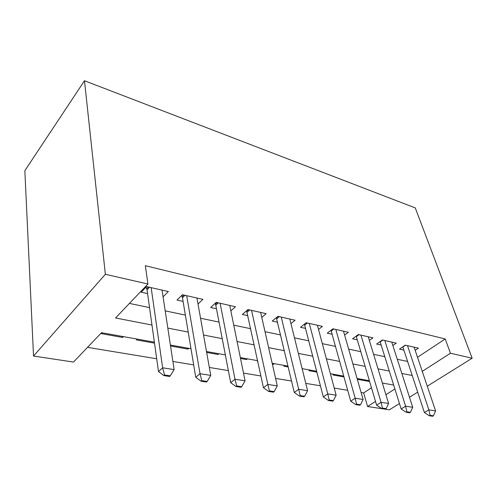 <?xml version="1.0" encoding="UTF-8"?>
<svg xmlns="http://www.w3.org/2000/svg" width="497" height="497" viewBox="0 0 497 497"><rect width="100%" height="100%" fill="white"/><g stroke="black" fill="none" stroke-linecap="round" stroke-linejoin="round"><path stroke-width="0.75" d="M154.374 342.166L101.518 332.692L73.5 362.071L33.529 356.032L24.85 170.676L84.478 80.738L415.268 207.901L472.15 358.213L450.431 353.243L445.237 338.948L145.348 265.715L147.932 284.023L115.552 317.974L151.976 325.038M399.458 403.545L389.393 409.82L367.575 406.527L375.515 401.421M361.108 392.512L363.649 392.934L367.575 406.527M87.534 347.353L156.692 358.772M172.875 361.443L193.687 364.879M209.33 367.463L228.359 370.6M243.499 373.098L260.919 375.974M275.587 378.397L291.559 381.031M305.779 383.38L320.435 385.802M334.239 388.076L347.701 390.3M163.072 296.833L168.34 291.54L146.509 286.595L141.185 292.174L147.578 293.584M198.011 304.021L202.938 299.368L182.436 294.727L176.994 300.064L183.089 301.412M230.85 310.867L235.479 306.73L216.189 302.369L210.647 307.481L216.475 308.767M261.776 317.378L266.143 313.669L247.96 309.556L242.343 314.471L247.916 315.701M290.95 323.566L295.081 320.223L277.916 316.334L272.238 321.062L277.581 322.236M318.521 329.455L322.447 326.411L306.214 322.739L300.492 327.287L305.612 328.418M344.62 335.059L348.354 332.276L332.978 328.797L327.225 333.183L332.145 334.27M369.358 340.395L372.924 337.836L358.337 334.537L352.566 338.768L357.3 339.811M392.841 345.477L396.252 343.116L382.398 339.979L376.614 344.073L381.174 345.073M368.644 380.572L368.88 381.379L357.318 379.317M333.841 374.334L332.947 374.968L343.992 376.943M309.929 370.048L309.035 370.706L316.9 372.104M284.8 365.543L283.911 366.221L288.217 366.991M273.3 363.481L273.505 364.363L272.362 364.158M257.75 361.288L257.477 361.505L257.813 361.561M246.332 358.648L246.518 359.548L240.529 358.48M217.897 353.553L218.071 354.473L206.653 352.435M187.885 348.173L188.04 349.111L170.533 345.987M137.184 339.084L136.358 339.892L154.505 343.129M363.649 392.934L371.476 387.753M369.47 380.988L368.88 381.379M274.387 363.68L273.505 364.363M247.394 358.84L246.518 359.548M218.935 353.74L218.071 354.473M188.891 348.354L188.04 349.111M123.492 336.631L122.678 337.451L101.537 333.68L102.345 332.835M129.444 303.412L149.541 307.606M165.203 310.867L185.369 315.079M200.552 318.242L219.034 322.099M233.758 325.168L250.718 328.71M265.013 331.692L280.6 334.941M294.485 337.842L308.817 340.83M322.323 343.644L335.512 346.397M348.658 349.142L360.803 351.677M373.607 354.342L384.802 356.678M397.277 359.281L407.602 361.437M417.511 357.293L445.237 338.948M415.163 350.329L418.431 348.136L405.26 345.154L399.47 349.111L403.868 350.081M147.932 284.023L105.358 274.282L84.478 80.738M105.358 274.282L33.529 356.032M393.68 385.063L382.348 383.032M369.389 380.708L357.088 378.503M343.762 376.111L330.387 373.713M316.676 371.259L302.126 368.65M288.012 366.121L272.163 363.276M257.62 360.673L240.343 357.573M225.34 354.883L206.485 351.503M190.991 348.726L170.384 345.036M385.914 394.73L394.898 388.952M409.497 397.283L417.704 392.164M427.265 386.2L472.15 358.213M422.257 371.358L450.431 353.243M167.818 328.107L188.208 332.058M203.546 335.034L222.215 338.65M237.081 341.532L254.203 344.85M268.628 347.645L284.34 350.696M298.349 353.404L312.787 356.206M326.399 358.846L339.681 361.418M352.92 363.984L365.146 366.357M378.031 368.855L389.294 371.035M401.843 373.471L412.218 375.477M122.56 336.463L122.678 337.451M430.048 415.312L429.302 415.753L432.676 416.262L433.421 415.821L430.048 415.312L428.861 409.851L424.401 412.522L402.794 346.838M414.094 347.154L435.602 410.92L428.861 409.851L407.509 345.663M433.421 415.821L435.602 410.92M424.401 412.522L429.302 415.753M406.857 411.783L406.105 412.243L409.665 412.777L410.41 412.324L406.857 411.783L405.614 406.179L401.147 408.938L380.081 341.619M391.754 342.098L412.721 407.304L405.614 406.179L384.827 340.532M410.41 412.324L412.721 407.304M401.147 408.938L406.105 412.243M382.386 408.068L381.64 408.54L385.392 409.106L386.144 408.64L382.386 408.068L381.087 402.309L376.62 405.154L356.175 336.121M368.252 336.78L388.586 403.489L381.087 402.309L360.965 335.127M386.144 408.64L388.586 403.489M376.62 405.154L381.64 408.54M356.535 404.142L355.79 404.633L359.76 405.229L360.505 404.744L356.535 404.142L355.175 398.215L350.714 401.166L330.99 330.312M343.502 331.176L363.102 399.464L355.175 398.215L335.817 329.436M360.505 404.744L363.102 399.464M350.714 401.166L355.79 404.633M329.188 399.986L328.442 400.495L332.648 401.129L333.388 400.625L329.188 399.986L327.753 393.879L323.311 396.941L304.406 324.174M317.397 325.268L336.146 395.208L327.753 393.879L309.283 323.435M333.388 400.625L336.146 395.208M323.311 396.941L328.442 400.495M300.2 395.581L299.461 396.109L303.915 396.78L304.655 396.258L300.2 395.581L298.691 389.288L294.274 392.468L276.32 317.664M289.826 319.031L307.587 390.692L298.691 389.288L281.246 317.086M304.655 396.258L307.587 390.692M294.274 392.468L299.461 396.109M269.417 390.909L268.684 391.456L273.425 392.17L274.158 391.63L269.417 390.909L267.827 384.411L263.453 387.716L246.593 310.755M260.658 312.427L277.283 385.908L267.827 384.411L251.569 310.37M274.158 391.63L277.283 385.908M263.453 387.716L268.684 391.456M236.684 385.933L235.957 386.504L241.002 387.269L241.728 386.703L236.684 385.933L235 379.23L230.683 382.665L215.785 305.189L215.083 303.387M229.744 305.431L245.064 380.814L235 379.23L220.109 303.251M241.728 386.703L245.064 380.814M230.683 382.665L235.957 386.504M201.794 380.634L201.08 381.224L206.46 382.038L207.174 381.454L201.794 380.634L200.011 373.701L195.762 377.285L182.474 297.74L181.622 295.529M196.942 298.007L210.747 375.397L200.011 373.701L186.698 295.69M207.174 381.454L210.747 375.397M195.762 377.285L201.08 381.224M164.532 374.974L163.83 375.589L169.583 376.459L170.278 375.844L164.532 374.974L162.637 367.792L158.481 371.539L147.056 289.819L146.019 287.111M162.053 290.118L174.118 369.606L162.637 367.792L151.15 287.645M170.278 375.844L174.118 369.606M158.481 371.539L163.83 375.589M405.515 345.21L402.862 347.024M382.845 340.078L380.199 341.955M359.002 334.686L356.355 336.624M333.878 329.002L331.244 331.008M307.376 323L304.748 325.088M278.146 316.39L276.407 317.838M279.37 316.664L276.767 318.826M248.531 309.687L246.804 311.19M249.736 309.96L247.158 312.209M217.139 302.58L215.437 304.152M218.326 302.853L215.785 305.189M183.815 295.038L182.144 296.678M184.977 295.305L182.474 297.74M148.373 287.017L146.733 288.726M149.498 287.272L147.056 289.819M149.448 287.26L147.044 289.763"/></g></svg>
